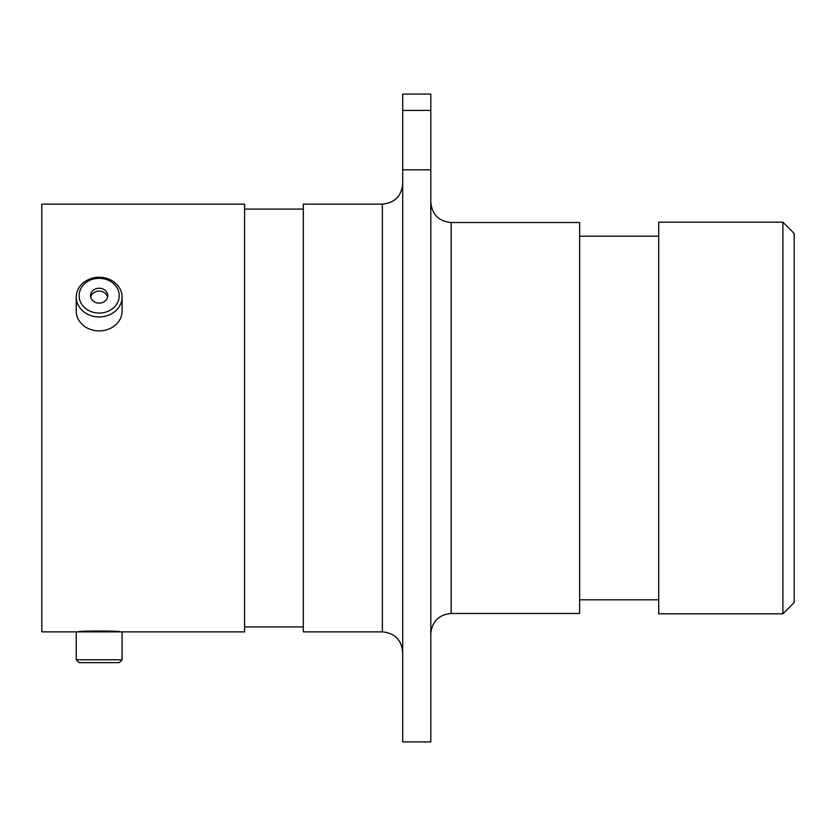 <?xml version="1.0" encoding="UTF-8"?>
<svg xmlns="http://www.w3.org/2000/svg" width="836" height="836" viewBox="0 0 836 836"><rect width="100%" height="100%" fill="white"/><g stroke="black" fill="none" stroke-linecap="round" stroke-linejoin="round"><path stroke-width="1.25" d="M78.051 631.87L41.8 631.87L41.8 204.13L244.603 204.13L244.603 631.87L120.279 631.87C121.596 630.741 76.776 630.731 78.051 631.87L79.086 631.87M782.904 222.188L794.2 233.484L794.2 602.516L782.904 613.812L782.904 222.188L658.695 222.188L658.695 613.812L782.904 613.812M451.147 613.467L579.651 613.467L579.651 222.533L451.147 222.533L451.147 613.467C438.795 614.669 432.024 621.451 430.812 633.792M382.376 204.13L382.376 631.87L303.332 631.87L303.332 204.13L382.376 204.13C394.717 202.918 401.489 196.146 402.701 183.795M402.701 110.425L402.701 94.071L430.812 94.071L430.812 110.425L402.701 110.425L402.701 169.812L430.812 169.812L430.812 110.425M430.812 169.812L430.812 741.929L402.701 741.929L402.701 169.812M122.087 659.771L119.224 662.635L79.106 662.635L76.243 659.771L122.087 659.771L122.087 631.87L76.243 631.87L76.243 659.771M82.879 285.546A20.054 17.368 0 0 0 87.456 309.78A20.054 17.368 0 0 0 115.452 305.819A20.054 17.368 0 0 0 110.874 281.586A20.054 17.368 0 0 0 82.879 285.546M117.771 308.703A22.927 19.855 180 0 1 92.138 316.008A22.927 19.855 180 0 1 76.243 297.114A22.927 19.855 180 0 1 80.549 285.525A22.927 19.855 180 0 1 106.193 278.221A22.927 19.855 180 0 1 122.087 297.114A22.927 19.855 180 0 1 117.771 308.703M106.151 300.03A8.6 7.451 0 0 0 107.771 295.683A8.6 7.451 0 0 0 101.804 288.587A8.6 7.451 0 0 0 92.179 291.336A8.6 7.451 0 0 0 90.56 295.683A8.6 7.451 0 0 0 96.527 302.778A8.6 7.451 0 0 0 106.151 300.03M107.604 297.114A8.6 7.451 0 0 0 100.999 291.273A8.6 7.451 0 0 0 92.179 294.199A8.6 7.451 0 0 0 90.716 297.114M122.087 297.114L122.087 311.065A22.927 19.855 180 0 1 117.771 322.654A22.927 19.855 180 0 1 92.138 329.959A22.927 19.855 180 0 1 76.243 311.065L76.243 297.114M382.376 631.87C394.717 633.082 401.489 639.853 402.701 652.205M658.695 236.191L579.651 236.191M303.332 209.094L244.603 209.094M303.332 626.906L244.603 626.906M658.695 599.809L579.651 599.809M451.147 222.533C438.795 221.331 432.024 214.549 430.812 202.207"/></g></svg>
